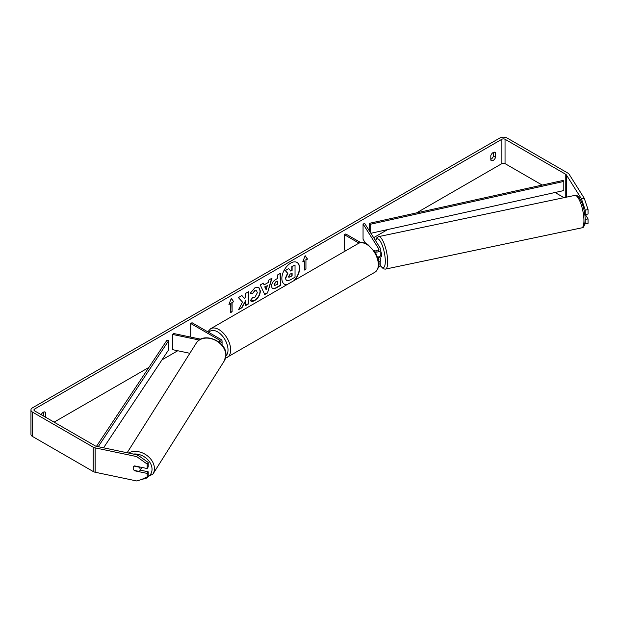 <?xml version="1.0" encoding="UTF-8"?>
<svg xmlns="http://www.w3.org/2000/svg" width="619" height="619" viewBox="0 0 619 619"><rect width="100%" height="100%" fill="white"/><g stroke="black" fill="none" stroke-linecap="round" stroke-linejoin="round"><path stroke-width="0.93" d="M376.367 250.285L376.197 250.324A3.729 1.045 78.1 0 0 375.903 250.981A3.729 1.045 78.1 0 1 376.344 250.246L376.801 250.981M378.735 261.729A4.472 2.584 0 0 0 380.824 259.539A4.472 2.584 0 0 0 380.561 258.657L379.602 257.14M380.824 259.539L380.824 264.715A4.472 2.584 180 0 1 378.534 266.975M378.519 260.382A2.608 1.509 0 0 0 378.96 259.539A2.608 1.509 0 0 0 378.805 259.028L377.652 257.202M375.16 251.987A4.472 2.584 180 0 0 380.824 249.496A4.472 2.584 180 0 0 380.561 248.606L364.8 223.614L363.051 223.985L378.805 248.977A2.608 1.509 180 0 1 378.96 249.496A2.608 1.509 180 0 1 377.35 250.888A2.608 1.509 180 0 1 374.51 250.556L374.008 250.269M345.781 250.718L344.443 249.952L344.443 234.725L345.766 233.967L360.784 242.64M359.012 243.135L344.443 234.725M380.824 249.496L380.824 254.672A4.472 2.584 180 0 1 377.636 257.148M363.051 223.985L363.051 239.213L365.628 243.306M220.31 343.205A4.472 2.584 0 0 0 222.074 341.146A4.472 2.584 0 0 0 220.766 339.32L192.022 322.723L190.706 323.489L190.706 337.1M219.265 342.307A2.608 1.509 0 0 0 220.209 341.146A2.608 1.509 0 0 0 219.451 340.079L190.706 323.489M199.256 340.04L172.778 334.477L173.421 333.463L200.688 339.197M172.778 334.477L172.778 349.704L189.847 353.294M141.681 467.391A3.729 2.863 32.2 0 1 141.349 468.335L139.817 470.765A3.729 2.863 32.2 0 1 139.167 471.43L134.161 470.378A3.729 2.863 32.2 0 1 133.162 468.034A3.729 2.863 32.2 0 1 133.511 466.788A3.729 2.863 32.2 0 1 134.161 466.115L139.167 467.167A3.729 2.863 32.2 0 1 140.165 469.512A3.729 2.863 32.2 0 1 139.817 470.765M294.783 280.167A12.581 7.266 120 0 0 297.043 262.441A12.581 7.266 120 0 0 290.752 263.067A12.581 7.266 120 0 0 282.535 274.147A12.581 7.266 120 0 0 284.469 284.229A12.581 7.266 120 0 0 286.729 284.817M293.955 280.647A12.581 7.266 120 0 0 296.911 262.371M493.436 152.375L493.436 156.12A3.729 2.151 -60 0 1 491.068 159.207A3.729 2.151 -60 0 1 490.805 159.346M493.173 160.429A3.729 2.151 -60 0 1 491.308 160.615A3.729 2.151 -60 0 1 490.805 160.081L490.805 155.601A3.729 2.151 -60 0 1 495.038 152.328A3.729 2.151 -60 0 1 495.548 152.854L495.548 157.342A3.729 2.151 -60 0 1 493.173 160.429M242.516 302.134L238.524 309.678L241.99 307.674L245.627 300.641L245.627 305.577L248.544 303.89L248.544 291.711L245.627 293.398L245.627 296.547L244.551 298.544L241.897 295.549L238.392 297.577L242.516 302.134M264.143 284.864L268.236 282.504L268.979 279.92L271.996 278.171L267.532 292.942L264.731 294.559L260.266 284.941L263.385 283.146L264.143 284.864L263.23 283.239M542.174 185.066L505.042 163.625A2.236 1.292 0 0 0 501.877 163.625L416.572 212.874M387.664 229.564L373.652 237.657M365.164 242.555L364.521 242.927M177.761 350.749L161.985 359.863M148.9 367.415L54.101 422.143M581.419 198.784L584.22 198.196L588.05 209.539L585.249 210.127L581.419 198.784L566.3 174.806A2.236 1.292 0 0 0 565.781 174.334L505.042 139.267A2.236 1.292 0 0 0 501.877 139.267L34.587 409.051A2.236 1.292 0 0 0 33.937 409.964A2.236 1.292 0 0 0 34.587 410.877L95.326 445.943A2.236 1.292 0 0 0 96.146 446.245L137.681 454.973L148.196 462.455L148.196 466.927L147.175 468.544L134.563 465.898A3.729 2.863 32.2 0 0 133.511 466.788A3.729 2.863 32.2 0 0 134.563 470.765L147.175 473.419L147.175 477.891L148.196 476.266L148.196 471.802L147.175 473.419M45.605 417.237A3.729 2.151 120 0 0 45.667 417.074L45.667 412.594A3.729 2.151 120 0 0 45.156 412.061A3.729 2.151 120 0 0 41.179 414.684M228.937 304.455L231.313 298.335L233.688 301.716L232.102 302.629L232.102 311.767L230.523 312.68L230.523 303.542L228.937 304.455M305.941 259.995L307.527 259.082L305.152 255.709L302.776 261.829L304.362 260.909L304.362 270.046L305.941 269.133L305.941 259.995L305.941 269.133M271.462 286.38L271.462 286.349C271.664 283.332 273.172 281.003 275.997 279.347L277.444 278.511L277.444 275.029L280.368 273.343L280.368 285.521L275.85 288.129L272.43 288.74L271.462 286.38M252.606 297.437L254.827 297.43L257.342 292.756L256.529 290.744L254.827 290.922L252.444 293.777L250.246 293.236L254.92 287.789L258.796 287.363L260.359 290.984C260.104 295.015 258.247 298.196 254.796 300.524C252.699 301.639 251.206 301.654 250.324 300.571L252.738 297.499M250.927 301.043L250.324 300.571M584.22 198.196L569.101 174.218A5.223 3.018 0 0 0 567.886 173.111L507.154 138.045A5.223 3.018 0 0 0 499.765 138.045L32.482 407.836A5.223 3.018 0 0 0 30.95 409.964A5.223 3.018 0 0 0 32.482 412.099L93.214 447.166A5.223 3.018 0 0 0 95.125 447.862L136.667 456.59L137.681 454.973M43.5 416.022A3.729 2.151 120 0 0 43.554 415.86L43.554 412.115M148.196 462.455L147.175 464.08L147.175 468.544M147.175 464.08L136.667 456.59M30.95 409.964L30.95 434.321A5.223 3.018 0 0 0 32.482 436.457L93.214 471.523A5.223 3.018 0 0 0 95.125 472.227L136.667 480.955L147.175 477.891M140.219 470.123L148.196 471.802M585.249 219.474L588.05 218.886L588.05 223.351L585.249 223.939L585.164 219.35M564.01 197.67L555.057 192.501M585.249 210.127L585.249 214.6L584.707 213.748M584.785 223.846L585.249 223.939M585.249 214.6L588.05 214.012L588.05 209.539M588.05 218.886L585.334 214.584M495.548 152.854L494.326 152.15M495.548 157.342L493.436 156.12M45.667 412.594L44.444 411.89M45.667 417.074L43.554 415.86M286.349 280.593L285.653 278.395L287.827 273.389L285.305 270.596L288.686 268.638L290.814 271.107L292.098 270.364L292.098 266.665L295.031 264.978L295.031 277.18L290.032 280.067L286.535 280.701M286.326 280.577L285.39 278.241L287.564 273.242L285.305 270.596M290.644 270.905L291.835 270.217L291.835 266.518L295.031 264.978M285.042 270.441L288.686 268.638M284.338 284.152A12.581 7.266 120 0 0 287.03 284.639M231.258 298.482L233.688 301.716M233.425 301.561L232.102 302.629M231.839 302.474L232.102 311.767M230.523 312.371L231.839 311.612M229.092 304.061L230.523 303.542M305.678 268.979L304.362 269.745M302.931 261.435L304.362 260.909M305.678 259.848L307.264 258.935L305.097 255.856M267.338 285.638L264.986 286.992L266.155 289.762L267.338 285.638L264.986 286.992M264.723 286.845L266.155 289.762M271.617 278.388L267.532 292.942M267.269 292.787L264.623 294.319M274.387 284.539L274.735 285.429L277.444 284.369L277.444 281.15L276.059 281.954L274.124 284.384L274.619 285.336M274.124 284.384L275.795 281.8L277.444 281.15M280.105 273.49L280.368 285.521M280.105 285.367L275.579 287.982L272.306 288.655M244.551 298.544L241.812 295.596M245.627 305.275L248.281 303.736L248.281 291.866M238.756 309.237L241.727 307.527L245.627 300.641M258.657 287.293L260.096 290.829C259.841 294.861 257.984 298.048 254.533 300.377L250.796 300.966M256.39 290.675L254.564 290.768L252.444 293.777M252.181 293.623L250.285 293.158M288.593 276.484L288.911 277.312L292.098 275.942L292.098 273.018L290.164 274.132L288.593 276.484M288.794 277.219L291.835 275.795L291.835 273.165M380.824 251.399A3.729 1.045 78.1 0 1 381.536 255.26A3.729 1.045 78.1 0 1 381.033 256.885L379.981 257.109A3.729 1.045 78.1 0 1 379.818 257.102M378.271 257.001A3.729 1.045 78.1 0 1 378.023 257.473L380.12 257.032A3.729 1.045 78.1 0 1 379.981 257.109M376.623 250.989L376.197 250.324M370.889 233.278L563.808 190.559L563.808 181.429L563.143 180.423L369.52 223.297L369.52 231.096M563.808 181.429L370.185 224.302L370.185 232.156M370.185 224.302L369.52 223.297M96.487 446.314L166.944 340.249L168.685 340.636L168.685 349.766L103.566 447.808M98.243 446.686L168.685 340.636M378.805 259.028L378.805 260.057M378.805 248.977L378.805 250.006M219.451 340.079L219.451 342.214M127.143 452.76L196.223 343.181A16.597 12.736 32.2 0 1 213.748 339.552A16.597 12.736 32.2 0 1 225.858 355.306A16.597 12.736 32.2 0 1 224.302 360.877L152.87 474.185A16.597 12.736 -147.8 0 0 154.425 468.614A16.597 12.736 -147.8 0 0 145.21 454.307A16.597 12.736 -147.8 0 0 128.458 453.038M133.34 454.06A14.732 11.304 32.2 0 1 152.034 469.256A14.732 11.304 32.2 0 1 147.67 477.102M501.877 139.267L501.877 163.625M34.587 409.051L34.587 410.877M95.125 447.862L95.125 472.227M505.042 139.267L505.042 163.625M565.781 174.334L565.781 197.299M566.3 174.806L566.3 197.182M32.482 412.099L32.482 436.457M93.214 447.166L93.214 471.523M583.941 220.635A16.597 4.635 -101.9 0 0 580.8 203.527A16.597 4.635 -101.9 0 0 574.85 195.387C580.034 193.693 585.102 209.052 585.172 219.621C584.839 225.386 583.678 228.14 581.682 227.869A16.597 4.635 -101.9 0 0 583.941 220.635M375.509 240.605L376.94 237.58L378.604 236.628A16.597 4.635 78.1 0 1 384.554 244.76A16.597 4.635 78.1 0 1 387.695 261.876A16.597 4.635 78.1 0 1 385.428 269.11L581.682 227.869M380.523 265.659A14.732 4.116 -101.9 0 0 385.304 261.226A14.732 4.116 -101.9 0 0 381.358 243.228A14.732 4.116 -101.9 0 0 375.702 240.899M374.89 272.236A16.597 9.579 -120 0 0 377.435 258.943A16.597 9.579 -120 0 0 366.595 244.319A16.597 9.579 -120 0 0 358.3 243.491C360.173 242.006 363.245 242.246 367.531 244.226L375.609 252.738L378.333 259.493C380.012 264.414 378.867 268.669 374.89 272.236L225.509 358.2M358.3 243.491L210.622 328.751A16.597 9.579 60 0 1 218.917 329.579A16.597 9.579 60 0 1 229.765 344.203A16.597 9.579 60 0 1 227.219 357.496M225.927 355.917A14.732 8.504 -120 0 0 226.918 343.893A14.732 8.504 -120 0 0 217.602 331.861A14.732 8.504 -120 0 0 208.781 332.403M222.074 341.146L222.074 345.062M152.87 474.185L141.442 479.563M224.302 360.877L225.966 354.942C226.763 341.061 202.916 331.242 196.223 343.181M378.604 236.628L574.85 195.387M380.399 265.822L383.494 268.901L385.428 269.11M210.622 328.751L207.775 331.823"/></g></svg>
